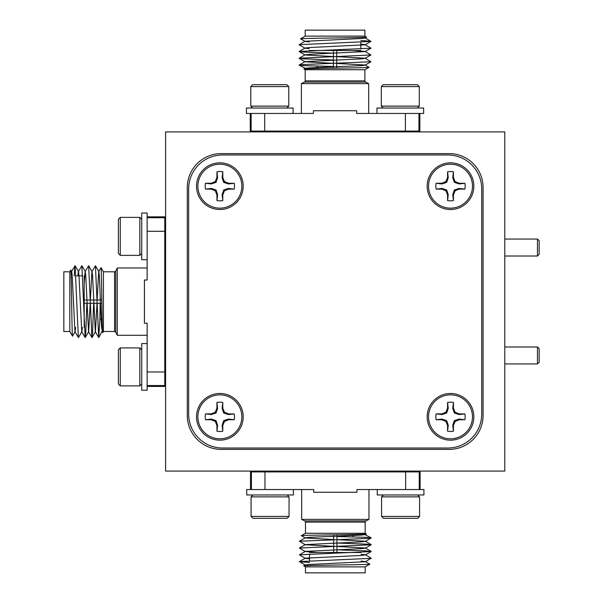 <?xml version="1.0" encoding="UTF-8"?>
<svg xmlns="http://www.w3.org/2000/svg" width="603" height="603" viewBox="0 0 603 603"><rect width="100%" height="100%" fill="white"/><g stroke="black" fill="none" stroke-linecap="round" stroke-linejoin="round"><path stroke-width="0.9" d="M165.591 131.906L165.591 471.094L504.779 471.094L504.779 131.906L165.591 131.906M187.299 187.533L187.299 415.467A33.919 33.919 0 0 0 221.218 449.386L449.152 449.386A33.919 33.919 0 0 0 483.071 415.467L483.071 187.533A33.919 33.919 0 0 0 449.152 153.614L221.218 153.614A33.919 33.919 0 0 0 187.299 187.533M219.861 162.84A23.336 23.336 0 0 0 196.525 186.176A23.336 23.336 0 0 0 219.861 209.512A23.336 23.336 0 0 0 243.197 186.176A23.336 23.336 0 0 0 219.861 162.84M450.509 393.488A23.336 23.336 0 0 0 427.173 416.824A23.336 23.336 0 0 0 450.509 440.16A23.336 23.336 0 0 0 473.845 416.824A23.336 23.336 0 0 0 450.509 393.488M450.509 162.84A23.336 23.336 0 0 0 427.173 186.176A23.336 23.336 0 0 0 450.509 209.512A23.336 23.336 0 0 0 473.845 186.176A23.336 23.336 0 0 0 450.509 162.84M219.861 393.488A23.336 23.336 0 0 0 196.525 416.824A23.336 23.336 0 0 0 219.861 440.16A23.336 23.336 0 0 0 243.197 416.824A23.336 23.336 0 0 0 219.861 393.488M188.656 188.89L188.656 414.11A33.919 33.919 0 0 0 222.575 448.029L447.795 448.029A33.919 33.919 0 0 0 481.714 414.11L481.714 188.89A33.919 33.919 0 0 0 447.795 154.971L222.575 154.971A33.919 33.919 0 0 0 188.656 188.89M97.128 300.008L98.696 271.614L101.025 267.649L103.414 271.787L103.414 331.484L114.547 331.484A1.357 1.357 0 0 1 115.761 332.238L117.291 335.283L147.14 335.283M103.414 271.787L114.547 271.787A1.357 1.357 0 0 0 115.761 271.033L117.291 267.988L117.291 335.283M101.025 267.649C101.56 266.104 102.126 335.245 102.721 332.69L102.683 332.683M103.414 331.484L102.721 332.69M69.805 331.484L63.835 331.484L63.835 271.787L69.805 271.787L69.805 331.484L72.481 336.127C71.938 337.68 71.38 267.483 70.785 270.084L71.704 271.614L72.202 275.586L74.953 331.658L78.48 337.544L81.88 331.658L82.392 327.414M69.805 271.787L70.785 270.084M82.634 275.857L75.85 275.857M84.186 275.857L84.186 327.414L84.186 275.857M165.591 281.284L164.777 281.284M165.591 321.987L164.777 321.987M164.777 217.721L147.14 217.721L147.14 280.011L144.426 280.011L144.426 323.261L147.14 323.261L147.14 385.551L164.777 385.551L164.777 216.839L147.14 216.839M117.291 267.988L147.14 267.988M101.892 303.264L84.186 303.264L84.186 300.008L101.847 300.008M71.101 275.058L71.561 271.614L75.089 265.727L78.352 337.544M72.481 336.127L75.096 331.658L75.609 327.414M77.832 275.857L78.345 271.614L81.872 265.727L85.136 337.544L85.769 332.773L86.855 303.264M75.089 265.727L78.488 271.614L78.985 275.586L81.737 331.658L85.136 337.544M84.186 284.066L85.129 271.614L88.656 265.727L91.92 337.544L92.553 332.773L93.638 303.264M81.872 265.727L85.272 271.614L85.769 275.586L88.52 331.658L91.92 337.544M85.264 337.544L88.664 331.658L90.231 303.264M90.344 300.008L91.912 271.614L95.44 265.727L98.704 337.544L99.887 319.982L100.151 303.264M88.656 265.727L92.055 271.614L92.553 275.586L95.304 331.658L98.704 337.544M92.048 337.544L95.447 331.658L97.015 303.264M95.44 265.727L98.839 271.614L99.337 275.586L101.598 327.685L102.683 332.69M98.832 337.544L102.487 330.406M74.199 275.857L74.96 265.727M100.196 300.008L100.264 295.726M102.163 317.969L99.887 319.982M147.14 386.433L164.777 386.433L164.777 385.551M147.14 343.567L141.713 343.567L141.713 390.231L147.14 390.231L147.14 371.983L164.777 371.983M164.777 231.288L147.14 231.288L147.14 213.047L141.713 213.047L141.713 259.712L147.14 259.712M141.713 349.8L139.813 347.901L139.813 385.89L141.713 383.99M120.276 385.89L118.376 383.99L118.376 349.8L120.276 347.901L120.276 385.89L139.813 385.89M120.276 347.901L139.813 347.901M165.584 370.702L164.777 375.398M165.328 366.895L164.777 372.481M165.591 370.792L164.777 359.245M165.591 361.762L164.777 355.25M537.469 346.981L539.165 348.677L539.165 362.245L537.469 363.941L537.469 346.981L504.779 346.981M222.786 171.817L222.115 177.666L223.683 182.347L228.364 183.923L234.235 183.335L228.499 183.244L224.459 181.571L222.786 177.531L222.786 171.817A14.653 14.653 0 0 0 216.929 171.817L216.929 177.531L215.256 181.571L211.216 183.244L205.502 183.244A14.653 14.653 0 0 0 205.502 189.108L211.216 189.108L215.256 190.782L216.929 194.822L216.929 200.535A14.653 14.653 0 0 0 222.786 200.535L222.786 194.822L224.459 190.782L228.499 189.108L234.213 189.108A14.653 14.653 0 0 0 234.213 183.244M234.213 189.108L228.364 188.43L223.683 190.005L222.115 194.686L222.786 200.535M205.502 183.244L211.351 183.923L216.032 182.347L217.6 177.666L216.929 171.817M219.861 208.156A21.979 21.979 0 0 1 197.882 186.176A21.979 21.979 0 0 1 219.861 164.197A21.979 21.979 0 0 1 241.841 186.176A21.979 21.979 0 0 1 219.861 208.156M216.929 200.535L217.6 194.686L216.032 190.005L211.351 188.43L205.502 189.108M211.351 183.923L211.216 183.244M216.032 182.347L215.256 181.571M217.6 177.666L216.929 177.531M217.6 194.686L216.929 194.822M216.032 190.005L215.256 190.782M211.351 188.43L211.216 189.108M228.364 188.43L228.499 189.108M223.683 190.005L224.459 190.782M222.115 194.686L222.786 194.822M222.115 177.666L222.786 177.531M223.683 182.347L224.459 181.571M228.364 183.923L228.499 183.244M222.786 402.465L222.115 408.314L223.683 412.995L228.364 414.57L234.235 413.982L228.499 413.892L224.459 412.218L222.786 408.178L222.786 402.465A14.653 14.653 0 0 0 216.929 402.465L216.929 408.178L215.256 412.218L211.216 413.892L205.502 413.892A14.653 14.653 0 0 0 205.502 419.756L211.216 419.756L215.256 421.429L216.929 425.469L216.929 431.183A14.653 14.653 0 0 0 222.786 431.183L222.786 425.469L224.459 421.429L228.499 419.756L234.213 419.756A14.653 14.653 0 0 0 234.213 413.892M234.213 419.756L228.364 419.077L223.683 420.653L222.115 425.334L222.786 431.183M205.502 413.892L211.351 414.57L216.032 412.995L217.6 408.314L216.929 402.465M219.861 438.803A21.979 21.979 0 0 1 197.882 416.824A21.979 21.979 0 0 1 219.861 394.844A21.979 21.979 0 0 1 241.841 416.824A21.979 21.979 0 0 1 219.861 438.803M216.929 431.183L217.6 425.334L216.032 420.653L211.351 419.077L205.502 419.756M211.351 414.57L211.216 413.892M216.032 412.995L215.256 412.218M217.6 408.314L216.929 408.178M217.6 425.334L216.929 425.469M216.032 420.653L215.256 421.429M211.351 419.077L211.216 419.756M228.364 419.077L228.499 419.756M223.683 420.653L224.459 421.429M222.115 425.334L222.786 425.469M222.115 408.314L222.786 408.178M223.683 412.995L224.459 412.218M228.364 414.57L228.499 413.892M453.433 171.817L452.763 177.666L454.33 182.347L459.011 183.923L464.883 183.335L459.147 183.244L455.107 181.571L453.433 177.531L453.433 171.817A14.653 14.653 0 0 0 447.577 171.817L447.577 177.531L445.903 181.571L441.863 183.244L436.15 183.244A14.653 14.653 0 0 0 436.15 189.108L441.863 189.108L445.903 190.782L447.577 194.822L447.577 200.535A14.653 14.653 0 0 0 453.433 200.535L453.433 194.822L455.107 190.782L459.147 189.108L464.86 189.108A14.653 14.653 0 0 0 464.86 183.244M464.86 189.108L459.011 188.43L454.33 190.005L452.763 194.686L453.433 200.535M436.15 183.244L441.999 183.923L446.68 182.347L448.248 177.666L447.577 171.817M450.509 208.156A21.979 21.979 0 0 1 428.529 186.176A21.979 21.979 0 0 1 450.509 164.197A21.979 21.979 0 0 1 472.488 186.176A21.979 21.979 0 0 1 450.509 208.156M447.577 200.535L448.248 194.686L446.68 190.005L441.999 188.43L436.15 189.108M441.999 183.923L441.863 183.244M446.68 182.347L445.903 181.571M448.248 177.666L447.577 177.531M448.248 194.686L447.577 194.822M446.68 190.005L445.903 190.782M441.999 188.43L441.863 189.108M459.011 188.43L459.147 189.108M454.33 190.005L455.107 190.782M452.763 194.686L453.433 194.822M452.763 177.666L453.433 177.531M454.33 182.347L455.107 181.571M459.011 183.923L459.147 183.244M453.433 402.465L452.763 408.314L454.33 412.995L459.011 414.57L464.883 413.982L459.147 413.892L455.107 412.218L453.433 408.178L453.433 402.465A14.653 14.653 0 0 0 447.577 402.465L447.577 408.178L445.903 412.218L441.863 413.892L436.15 413.892A14.653 14.653 0 0 0 436.15 419.756L441.863 419.756L445.903 421.429L447.577 425.469L447.577 431.183A14.653 14.653 0 0 0 453.433 431.183L453.433 425.469L455.107 421.429L459.147 419.756L464.86 419.756A14.653 14.653 0 0 0 464.86 413.892M464.86 419.756L459.011 419.077L454.33 420.653L452.763 425.334L453.433 431.183M436.15 413.892L441.999 414.57L446.68 412.995L448.248 408.314L447.577 402.465M450.509 438.803A21.979 21.979 0 0 1 428.529 416.824A21.979 21.979 0 0 1 450.509 394.844A21.979 21.979 0 0 1 472.488 416.824A21.979 21.979 0 0 1 450.509 438.803M447.577 431.183L448.248 425.334L446.68 420.653L441.999 419.077L436.15 419.756M441.999 414.57L441.863 413.892M446.68 412.995L445.903 412.218M448.248 408.314L447.577 408.178M448.248 425.334L447.577 425.469M446.68 420.653L445.903 421.429M441.999 419.077L441.863 419.756M459.011 419.077L459.147 419.756M454.33 420.653L455.107 421.429M452.763 425.334L453.433 425.469M452.763 408.314L453.433 408.178M454.33 412.995L455.107 412.218M459.011 414.57L459.147 413.892M377.252 489.546L377.252 494.973L423.917 494.973L423.917 489.546L405.661 489.546L419.228 489.546L419.228 471.908L250.524 471.908L250.524 489.546M293.111 113.454L293.111 108.027L246.446 108.027L246.446 113.454L264.702 113.454L251.134 113.454L251.134 131.092L419.839 131.092L419.839 113.454M383.485 494.973L381.586 496.872L419.575 496.872L417.675 494.973M419.575 516.409L417.675 518.309L383.485 518.309L381.586 516.409L419.575 516.409L419.575 496.872M381.586 516.409L381.586 496.872M404.387 471.101L409.083 471.908M400.58 471.35L406.158 471.908M404.477 471.094L392.93 471.908M395.44 471.094L388.927 471.908M286.877 108.027L288.777 106.128L250.788 106.128L252.687 108.027M250.788 86.591L252.687 84.691L286.877 84.691L288.777 86.591L250.788 86.591L250.788 106.128M288.777 86.591L288.777 106.128M265.976 131.899L261.28 131.092M269.782 131.65L264.204 131.092M265.885 131.906L277.433 131.092M274.923 131.906L281.435 131.092M333.693 539.557L305.299 537.989L301.327 535.66L305.472 533.271L365.169 533.271L365.169 522.13A1.357 1.357 0 0 1 365.915 520.917L368.968 519.394L368.968 489.546M305.472 533.271L305.472 522.13A1.357 1.357 0 0 0 304.719 520.917L301.673 519.394L368.968 519.394M301.327 535.66C299.781 535.117 368.923 534.56 366.368 533.964L365.335 534.597L361.37 535.087L309.264 537.348L305.299 537.838L299.412 541.245L366.458 538.479L371.222 537.974L366.458 537.348L336.949 536.527M365.169 533.271L366.368 533.964M365.169 566.88L365.169 572.85L305.472 572.85L305.472 566.88L365.169 566.88L369.805 564.197C371.365 564.74 301.168 565.305 303.761 565.893L305.299 564.973L309.264 564.483L365.335 561.732L371.222 558.205L365.335 554.798L361.099 554.293M305.472 566.88L303.761 565.893M309.543 554.051L309.543 560.835M309.543 552.499L361.099 552.499L309.543 552.499M314.97 471.094L314.97 471.908M355.672 471.094L355.672 471.908M251.406 471.908L251.406 489.546L313.696 489.546L313.696 492.259L356.938 492.259L356.938 489.546L405.661 489.546L405.661 471.908M301.673 519.394L301.673 489.546M336.949 534.786L336.949 552.499L333.693 552.499L333.693 534.838M308.736 565.576L305.299 565.124L299.412 561.597L371.222 558.325M369.805 564.167L365.335 561.581L361.099 561.076M309.543 558.845L305.299 558.34L299.412 554.813L371.222 551.541L366.458 550.916L336.949 549.83M299.412 561.597L305.299 558.19L361.37 555.438L365.335 554.948L371.222 551.541M317.743 552.499L305.299 551.557L299.412 548.029L371.222 544.758L366.458 544.132L336.949 543.047M299.412 554.813L305.299 551.406L361.37 548.655L365.335 548.165L371.222 544.758M371.222 551.421L365.335 548.014L336.949 546.446M333.693 546.341L305.299 544.773L299.412 541.245M299.412 548.029L305.299 544.622L361.37 541.871L365.335 541.381L371.222 537.974M371.222 544.637L365.335 541.23L336.949 539.662M371.222 537.853L364.084 534.19M309.543 562.478L299.412 561.717M333.693 536.482L329.404 536.421M351.655 534.522L353.659 536.798M420.118 489.546L420.118 471.908L419.228 471.908M264.973 471.908L264.973 489.546L246.733 489.546L246.733 494.973L293.397 494.973L293.397 489.546M336.67 63.443L365.064 65.011L369.036 67.34L364.89 69.729L305.193 69.729L305.193 80.87A1.357 1.357 0 0 1 304.447 82.083L301.394 83.606L301.394 113.454M364.89 69.729L364.89 80.87A1.357 1.357 0 0 0 365.644 82.083L368.689 83.606L301.394 83.606M369.036 67.34C370.581 67.883 301.44 68.441 303.995 69.036L305.028 68.403L308.992 67.913L361.099 65.652L365.064 65.162L370.951 61.755L303.904 64.521L299.141 65.026L303.904 65.652L333.414 66.473M305.193 69.729L303.995 69.036M305.193 36.12L305.193 30.15L364.89 30.15L364.89 36.12L305.193 36.12L300.558 38.803C298.998 38.26 369.194 37.695 366.601 37.107L365.064 38.027L361.099 38.517L305.028 41.268L299.141 44.795L305.028 48.202L309.264 48.707M364.89 36.12L366.601 37.107M360.82 48.949L360.82 42.165M360.82 50.501L309.264 50.501L360.82 50.501M355.393 131.906L355.393 131.092M314.691 131.906L314.691 131.092M418.957 131.092L418.957 113.454L356.667 113.454L356.667 110.741L313.424 110.741L313.424 113.454L264.702 113.454L264.702 131.092M368.689 83.606L368.689 113.454M333.414 68.214L333.414 50.501L336.67 50.501L336.67 68.162M361.627 37.424L365.064 37.876L370.951 41.403L299.141 44.675M300.558 38.833L305.028 41.419L309.264 41.924M360.82 44.155L365.064 44.66L370.951 48.187L299.141 51.459L303.904 52.084L333.414 53.17M370.951 41.403L365.064 44.81L308.992 47.562L305.028 48.052L299.141 51.459M352.619 50.501L365.064 51.443L370.951 54.971L299.141 58.242L303.904 58.868L333.414 59.953M370.951 48.187L365.064 51.594L308.992 54.345L305.028 54.835L299.141 58.242M299.141 51.579L305.028 54.986L333.414 56.554M336.67 56.659L365.064 58.227L370.951 61.755M370.951 54.971L365.064 58.378L361.099 58.868L305.028 61.619L299.141 65.026M299.141 58.363L305.028 61.77L333.414 63.338M299.141 65.147L306.279 68.81M360.82 40.522L370.951 41.283M336.67 66.518L340.959 66.579M318.708 68.478L316.703 66.202M250.245 113.454L250.245 131.092L251.134 131.092M405.389 131.092L405.389 113.454L423.63 113.454L423.63 108.027L376.965 108.027L376.965 113.454M289.056 516.409L287.156 518.309L252.966 518.309L251.067 516.409L289.056 516.409L289.056 496.872L251.067 496.872L252.966 494.973M277.712 471.094L270.566 471.908M278.578 471.094L276.491 471.908M259.056 471.094L258.461 471.433L261.242 471.908M259.576 471.094L269.36 471.908M381.307 106.128L419.296 106.128L419.296 86.591L381.307 86.591L381.307 106.128L383.207 108.027M381.307 86.591L383.207 84.691L417.397 84.691L419.296 86.591M407.96 131.906L400.814 131.092M408.337 131.906L408.826 131.65L406.739 131.092M388.634 131.906L391.49 131.092M389.824 131.906L399.608 131.092M537.469 239.059L539.165 240.755L539.165 254.323L537.469 256.019L537.469 239.059L504.779 239.059M120.276 255.371L118.376 253.471L118.376 219.281L120.276 217.381L120.276 255.371L139.813 255.371L139.813 217.381L141.713 219.281M165.591 244.027L164.777 236.889M165.591 244.893L164.777 242.813M165.591 225.379L165.252 224.776L164.777 227.565M165.591 225.899L164.777 235.675M115.761 271.033L115.761 332.238M114.547 331.484L114.547 271.787M304.719 520.917L365.915 520.917M365.169 522.13L305.472 522.13M365.644 82.083L304.447 82.083M305.193 80.87L364.89 80.87M164.777 375.609L165.591 377.003M164.823 355.31L165.591 356.629M537.469 363.941L504.779 363.941M409.294 471.908L410.688 471.094M388.988 471.863L390.307 471.094M261.069 131.092L259.674 131.906M281.375 131.137L280.056 131.906M251.067 516.409L251.067 496.872M259.282 471.908L258.461 471.433M279.626 471.908L278.578 471.297M287.156 494.973L289.056 496.872M389.53 131.092L388.709 131.567M409.874 131.092L408.728 131.763M417.397 108.027L419.296 106.128M537.469 256.019L504.779 256.019M120.276 217.381L139.813 217.381M164.777 225.597L165.252 224.776M164.777 245.941L165.38 244.893M141.713 253.471L139.813 255.371"/></g></svg>
